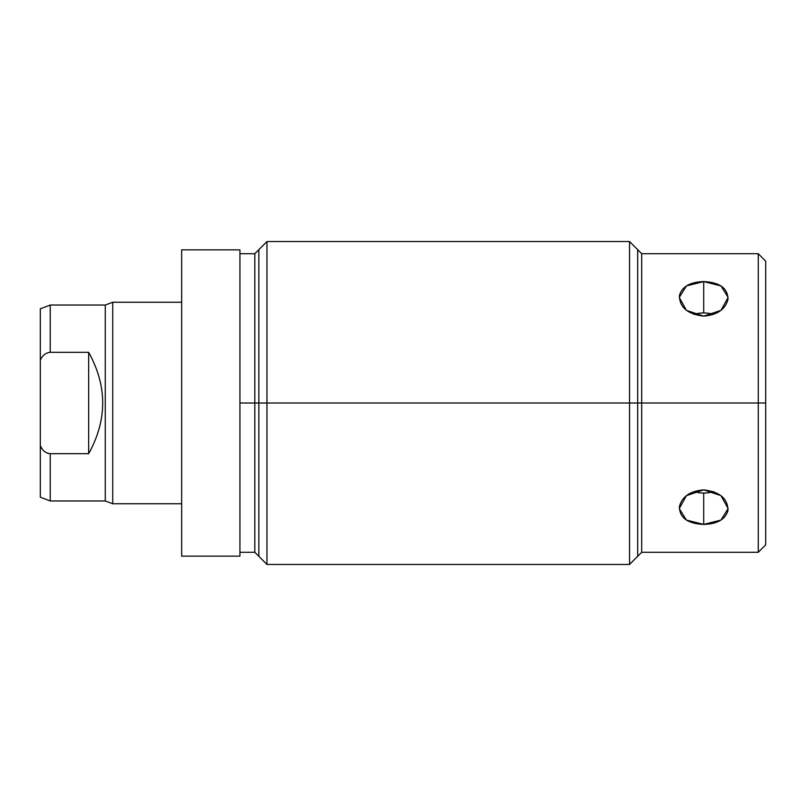 <?xml version="1.0" encoding="UTF-8"?>
<svg xmlns="http://www.w3.org/2000/svg" width="806" height="806" viewBox="0 0 806 806"><rect width="100%" height="100%" fill="white"/><g stroke="black" fill="none" stroke-linecap="round" stroke-linejoin="round"><path stroke-width="1.21" d="M765.7 309.998L765.7 403L758.265 403L758.265 253.709L758.265 403L765.7 403L765.7 544.856L758.265 552.291L758.265 403L758.265 552.291L641.697 552.291L641.697 403L758.265 403L641.697 403L641.697 253.709L641.697 403L629.546 403L629.546 241.548L629.546 403L266.967 403L266.967 241.548L266.967 403L254.817 403L254.817 253.709L254.817 403L266.967 403L266.967 564.452L266.967 403L629.546 403L629.546 564.452L629.546 403L641.697 403L641.697 552.291L629.546 564.452L266.967 564.452L254.817 552.291L254.817 403L254.817 552.291L239.936 552.291M239.936 253.709L254.817 253.709L266.967 241.548L629.546 241.548L641.697 253.709L758.265 253.709L765.7 261.144L765.7 403M703.698 524.414C717.169 524.041 725.249 519.437 727.949 510.621C727.999 498.743 719.919 491.831 703.698 489.877C690.228 490.995 682.148 496.536 679.448 506.48C679.398 517.664 687.488 523.648 703.698 524.414L720.977 520.072L728.13 508.566L720.977 495.65L703.698 489.877L686.43 495.65L679.277 508.566L686.43 520.072L703.698 524.414L703.698 493.05L703.698 524.414M703.698 316.123C717.169 315.005 725.249 309.464 727.949 299.52C727.999 288.336 719.919 282.352 703.698 281.586C690.228 281.959 682.148 286.563 679.448 295.379C679.398 307.257 687.478 314.169 703.698 316.123L720.977 310.35L728.13 297.434L720.977 285.929L703.698 281.586L703.698 312.95A24.432 17.269 180 0 0 693.835 314.421A24.432 17.269 180 0 1 703.698 312.95A24.432 17.269 180 0 1 713.562 314.421A24.432 17.269 180 0 0 703.698 312.95L703.698 281.586L686.43 285.929L679.277 297.434L686.43 310.35L703.698 316.123M239.936 403L254.817 403L239.936 403M239.936 556.14L239.936 249.86L181.662 249.86L239.936 249.86L239.936 556.14L181.662 556.14L239.936 556.14M181.662 556.14L181.662 249.86L181.662 556.14M112.719 503.75L112.719 302.25L181.662 302.25L112.719 302.25L112.719 503.75L105.274 500.959L105.274 305.041L112.719 302.25L105.274 305.041L50.224 305.041L50.224 352.313C45.831 352.746 42.527 355.345 40.3 360.08L40.3 308.829L50.224 305.041L105.274 305.041L105.274 500.959L112.719 503.75L181.662 503.75L112.719 503.75M50.224 500.959L105.274 500.959L50.224 500.959L50.224 453.687L50.224 500.959L40.3 497.171L40.3 445.92L42.396 449.254M46.97 452.992L48.531 453.506M40.3 360.08L40.3 497.171L40.3 360.08C42.527 355.345 45.831 352.746 50.224 352.313L88.66 352.313L88.66 453.687L50.224 453.687C45.771 453.204 42.466 450.614 40.3 445.92C42.466 450.614 45.771 453.204 50.224 453.687L88.66 453.687C107.359 419.896 107.359 386.104 88.66 352.313L50.224 352.313L50.224 305.041M41.922 448.61L41.126 447.401M40.371 359.95L41.086 358.66M88.66 352.313C107.359 386.104 107.359 419.896 88.66 453.687L88.66 352.313M693.835 314.421A24.432 17.269 180 0 1 703.698 312.95M713.562 491.579A24.432 17.269 0 0 1 703.698 493.05A24.432 17.269 0 0 1 693.835 491.579A24.432 17.269 0 0 0 703.698 493.05A24.432 17.269 0 0 0 713.562 491.579A24.432 17.269 0 0 1 703.698 493.05M637.667 249.679L637.667 556.321M258.847 556.321L258.847 249.679"/></g></svg>
